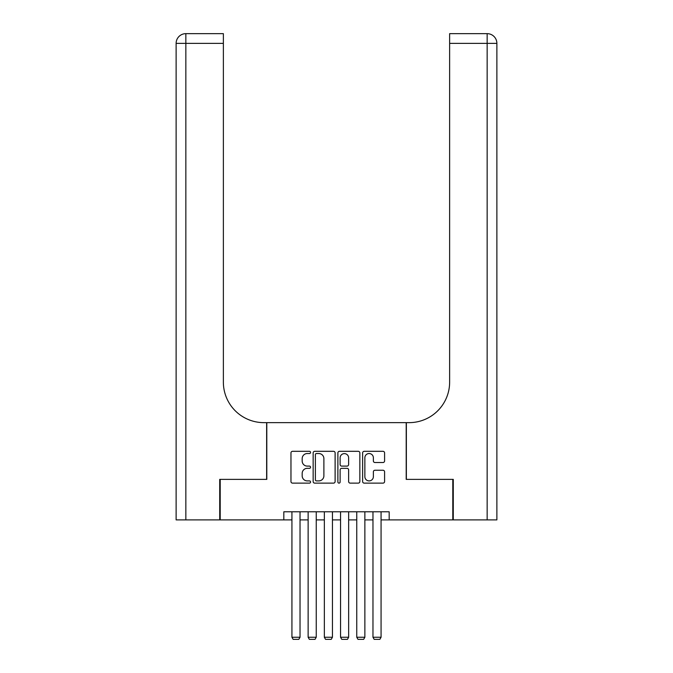 <?xml version="1.0" encoding="UTF-8"?>
<svg xmlns="http://www.w3.org/2000/svg" width="673" height="673" viewBox="0 0 673 673"><rect width="100%" height="100%" fill="white"/><g stroke="black" fill="none" stroke-linecap="round" stroke-linejoin="round"><path stroke-width="1.01" d="M310.564 452.424A1.11 1.11 0 0 0 309.454 451.314L292.553 451.314A1.59 1.59 0 0 0 290.963 452.904L290.963 481.54A1.59 1.59 0 0 0 292.553 483.13L309.454 483.13A1.11 1.11 0 0 0 310.564 482.011A1.11 1.11 0 0 0 309.454 480.901L307.267 480.901A5.09 5.09 0 0 1 302.177 475.811L302.177 473.422A5.09 5.09 0 0 1 307.267 468.332L309.454 468.332A1.11 1.11 0 0 0 310.564 467.222A1.11 1.11 0 0 0 309.454 466.103L307.267 466.103A5.09 5.09 0 0 1 302.177 461.013L302.177 458.624A5.09 5.09 0 0 1 307.267 453.535L309.454 453.535A1.11 1.11 0 0 0 310.564 452.424M382.996 462.528A1.59 1.59 0 0 0 384.586 460.938L384.586 452.904A1.59 1.59 0 0 0 382.996 451.314L364.219 451.314A1.59 1.59 0 0 0 362.629 452.904L362.629 481.54A1.59 1.59 0 0 0 364.219 483.13L382.996 483.13A1.59 1.59 0 0 0 384.586 481.54L384.586 471.832A1.59 1.59 0 0 0 382.996 470.242L374.962 470.242A1.59 1.59 0 0 0 373.372 471.832L373.372 476.644A4.257 4.257 0 0 1 369.115 480.901A4.257 4.257 0 0 1 364.859 476.644L364.859 457.791A4.257 4.257 0 0 1 369.115 453.535A4.257 4.257 0 0 1 373.372 457.791L373.372 460.938A1.59 1.59 0 0 0 374.962 462.528L382.996 462.528M283.821 519.893L220.206 519.893L220.206 479.378L266.802 479.378L266.802 422.644L406.198 422.644L406.198 479.378L452.794 479.378L452.794 519.893L389.179 519.893L389.179 511.791L283.821 511.791L283.821 519.893L291.931 519.893M335.112 452.904A1.59 1.59 0 0 0 333.514 451.314L314.745 451.314A1.59 1.59 0 0 0 313.155 452.904L313.155 481.54A1.59 1.59 0 0 0 314.745 483.13L333.514 483.13A1.59 1.59 0 0 0 335.112 481.54L335.112 452.904M339.486 451.314L358.255 451.314A1.59 1.59 0 0 1 359.845 452.904L359.845 481.54A1.59 1.59 0 0 1 358.255 483.13L350.221 483.13A1.59 1.59 0 0 1 348.631 481.54L348.631 469.922A1.59 1.59 0 0 0 347.041 468.332L341.707 468.332A1.59 1.59 0 0 0 340.117 469.922L340.117 482.011A1.11 1.11 0 0 1 339.007 483.13A1.11 1.11 0 0 1 337.888 482.011L337.888 452.904A1.59 1.59 0 0 1 339.486 451.314M300.032 519.893L308.133 519.893M316.243 519.893L324.344 519.893M332.445 519.893L340.555 519.893M348.656 519.893L356.757 519.893M364.867 519.893L372.968 519.893M381.069 519.893L389.179 519.893M316.495 453.535A1.11 1.11 0 0 0 315.376 454.654L315.376 479.79A1.11 1.11 0 0 0 316.495 480.901L318.8 480.901A5.09 5.09 0 0 0 323.89 475.811L323.89 458.624A5.09 5.09 0 0 0 318.8 453.535L316.495 453.535M348.631 457.876A4.257 4.257 0 0 0 344.374 453.619A4.257 4.257 0 0 0 340.117 457.876L340.117 464.513A1.59 1.59 0 0 0 341.707 466.103L347.041 466.103A1.59 1.59 0 0 0 348.631 464.513L348.631 457.876M300.032 511.791L300.032 637.247L291.931 637.247L291.931 511.791M300.032 637.247L298.812 639.35L293.142 639.35L291.931 637.247M219.718 479.378L266.643 479.378L266.643 422.644L263.883 422.644A40.523 40.523 0 0 1 223.369 382.129L223.369 43.375L185.849 43.375L185.849 519.893L219.718 519.893L219.718 479.378M185.849 519.893L176.124 519.893L176.124 43.375A9.725 9.725 0 0 1 185.849 33.65L223.369 33.65L223.369 43.375M223.369 33.65L185.849 33.65A9.725 9.725 0 0 0 176.124 43.375L185.849 43.375L185.849 33.65M263.883 422.644A40.523 40.523 0 0 1 223.369 382.129M496.876 422.644L496.876 43.375L496.876 519.893L453.282 519.893L453.282 479.378L406.357 479.378L406.357 422.644L409.117 422.644A40.523 40.523 0 0 0 449.631 382.129L449.631 33.65L487.151 33.65L449.631 33.65M409.117 422.644A40.523 40.523 0 0 0 449.631 382.129M496.876 43.375A9.725 9.725 0 0 0 487.151 33.65A9.725 9.725 0 0 1 496.876 43.375A9.725 9.725 0 0 0 487.151 33.65A9.725 9.725 0 0 1 496.876 43.375L449.631 43.375M316.243 511.791L316.243 637.247L308.133 637.247L308.133 511.791M316.243 637.247L315.023 639.35L309.353 639.35L308.133 637.247M332.445 511.791L332.445 637.247L324.344 637.247L324.344 511.791M332.445 637.247L331.234 639.35L325.555 639.35L324.344 637.247M348.656 511.791L348.656 637.247L340.555 637.247L340.555 511.791M348.656 637.247L347.445 639.35L341.766 639.35L340.555 637.247M364.867 511.791L364.867 637.247L356.757 637.247L356.757 511.791M364.867 637.247L363.647 639.35L357.977 639.35L356.757 637.247M381.069 511.791L381.069 637.247L372.968 637.247L372.968 511.791M381.069 637.247L379.858 639.35L374.188 639.35L372.968 637.247M487.151 519.893L487.151 33.65"/></g></svg>
